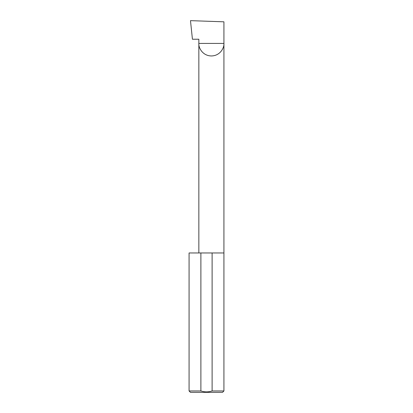 <?xml version="1.0" encoding="UTF-8"?>
<svg xmlns="http://www.w3.org/2000/svg" width="413" height="413" viewBox="0 0 413 413"><rect width="100%" height="100%" fill="white"/><g stroke="black" fill="none" stroke-linecap="round" stroke-linejoin="round"><path stroke-width="0.62" d="M198.844 252.963L198.844 43.417L223.923 43.417L223.923 21.817L190.481 20.65L192.432 39.235L198.844 39.235L198.844 43.417C198.338 47.087 202.102 55.786 211.384 55.956C220.666 55.786 224.429 47.087 223.923 43.417L223.923 390.956L222.53 392.35L190.47 392.35L189.077 390.956L200.888 390.956C204.641 392.185 208.384 392.185 212.112 390.956L223.923 390.956M212.112 390.956L212.112 252.963L223.923 252.963M189.077 390.956L189.077 252.963L200.888 252.963L200.888 390.956M212.112 252.963L200.888 252.963"/></g></svg>
